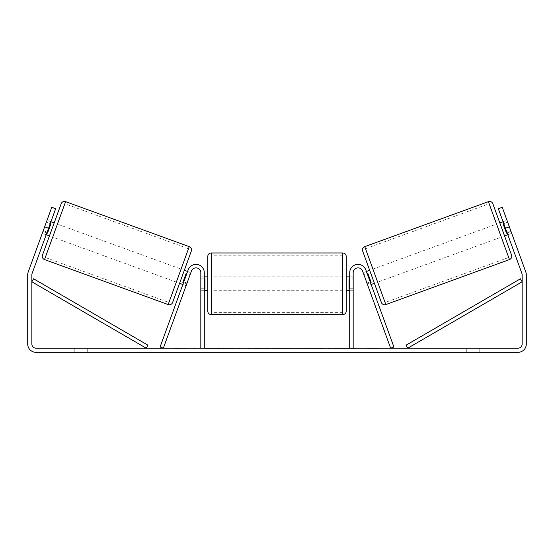 <?xml version="1.0" encoding="UTF-8"?>
<svg xmlns="http://www.w3.org/2000/svg" width="554" height="554" viewBox="0 0 554 554"><rect width="100%" height="100%" fill="white"/><g stroke="black" fill="none" stroke-linecap="round" stroke-linejoin="round"><path stroke-width="0.42" stroke-dasharray="2.77 2.08" d="M187.044 283.073L183.796 281.889L188.166 269.867A8.31 8.31 0 0 1 204.287 272.707A8.31 8.31 0 0 0 188.166 269.867A8.31 8.31 0 0 1 204.287 272.707L204.287 348.189L200.825 348.189L200.825 272.707A4.848 4.848 0 0 0 191.421 271.051A4.848 4.848 0 0 1 200.825 272.707L200.825 290.712L200.825 272.707A4.848 4.848 0 0 0 191.421 271.051L186.102 285.67L182.848 284.486L183.796 281.889L182.848 284.486L186.102 285.67L191.421 271.051L163.347 348.189L160.092 347.005L188.166 269.867L183.796 281.889L187.044 283.073M204.287 348.189L200.825 348.189M204.287 272.707L204.287 287.942L204.287 272.707M204.287 287.942L204.287 290.712L204.287 287.942L200.825 287.942L204.287 287.942M366.956 283.073L370.204 281.889L371.152 284.486L365.834 269.867A8.31 8.31 0 0 0 349.712 272.707A8.31 8.31 0 0 1 365.834 269.867A8.31 8.31 0 0 0 349.712 272.707L349.712 348.189L353.175 348.189L353.175 272.707A4.848 4.848 0 0 1 362.579 271.051A4.848 4.848 0 0 0 353.175 272.707L353.175 287.942L353.175 272.707A4.848 4.848 0 0 1 362.579 271.051L367.898 285.67L371.152 284.486L367.898 285.67L362.579 271.051L390.653 348.189L393.908 347.005L365.834 269.867L370.204 281.889L366.956 283.073M353.175 287.942L353.175 290.712L353.175 287.942L349.712 287.942L349.712 290.712L349.712 272.707L349.712 287.942L353.175 287.942M349.712 348.189L353.175 348.189M492.831 203.727L511.543 255.131M381.394 302.505L362.683 251.094M499.819 222.923L504.555 235.935L499.819 222.923M503.074 221.738L506.979 220.312L511.037 231.468L506.481 233.13L503.094 223.83L507.651 222.175L506.979 220.312M503.094 223.83L506.481 233.13L503.094 223.83M507.132 232.888L511.037 231.468L511.716 233.331L507.651 222.175L503.745 223.594M507.81 234.751L511.716 233.331L510.767 230.727L511.716 233.331L507.81 234.751L506.862 232.147L507.81 234.751M363.161 272.658L363.839 274.521L363.161 272.658L366.416 271.474M369.67 270.29L374.407 283.302L369.67 270.29M370.474 282.63L367.226 283.814L367.898 285.67L367.226 283.814L371.125 282.395L367.745 273.094L371.125 282.395L367.745 273.094L363.839 274.521L367.094 273.337M367.226 283.814L363.839 274.521L367.226 283.814M377.662 282.118L372.925 269.106L377.662 282.118L501.301 237.119L496.564 224.107L501.301 237.119M372.925 269.106L496.564 224.107M385.072 302.491L365.508 248.739L385.072 302.491L508.717 257.485L489.147 203.733L508.717 257.485M365.508 248.739L489.147 203.733M217.854 348.189L241.212 348.189L217.854 348.189M217.854 348.882L241.212 348.882L217.854 348.882M479.21 348.189L479.21 352.344L466.745 352.344L479.21 352.344L479.21 348.189L466.745 348.189L479.21 348.189M87.255 348.189L87.255 352.344L74.79 352.344L87.255 352.344L87.255 348.189L74.79 348.189L87.255 348.189M44.652 226.821L48.558 228.241L55.663 208.719L47.138 232.147L43.233 230.727L42.284 233.331L51.764 207.3L43.233 230.727L47.138 232.147L46.19 234.751L42.284 233.331L42.963 231.468L42.284 233.331L46.19 234.751L47.138 232.147L55.663 208.719L51.764 207.3L28.199 272.028A8.31 8.31 0 0 0 27.7 274.874L27.7 344.034A8.31 8.31 0 0 0 36.01 352.344L517.99 352.344A8.31 8.31 0 0 0 526.3 344.034L526.3 274.874A8.31 8.31 0 0 0 525.801 272.028L502.236 207.3L510.767 230.727L502.236 207.3L498.337 208.719L502.236 207.3L498.337 208.719L505.442 228.241L509.348 226.821M344.526 348.189L355.37 348.189L344.526 348.189L344.526 348.882L355.01 348.882L355.01 348.189M355.01 348.882L328.695 348.882L328.695 348.189L336.375 348.189L328.695 348.189L328.695 348.882L344.526 348.882M287.734 348.189L267.125 348.189L297.92 348.189L287.734 348.189L287.734 348.882L277 348.882L277 348.189M48.558 228.241L32.104 273.454A4.155 4.155 0 0 0 31.855 274.874L31.855 344.034A4.155 4.155 0 0 0 36.01 348.189L517.99 348.189A4.155 4.155 0 0 0 522.145 344.034L522.145 274.874A4.155 4.155 0 0 0 521.896 273.454L505.442 228.241M380.183 348.189L367.718 348.189L380.183 348.189L380.183 348.882L373.95 348.882L373.95 348.189M177.972 348.189L186.282 348.189L177.972 348.189L177.972 348.882L177.972 348.189M268.524 348.189L245.138 348.189L268.524 348.189L268.524 348.882L252.811 348.882L252.811 348.189L260.844 348.189L252.811 348.189L252.811 348.882L260.844 348.882L260.844 348.189L260.844 348.882L252.811 348.882L252.811 348.189L252.811 348.882L245.138 348.882L245.138 348.189L245.138 348.882L268.524 348.882L268.524 348.189M324.235 348.189L297.678 348.189L324.235 348.189L324.235 348.882L297.678 348.882L297.678 348.189L297.678 348.882L324.035 348.882L324.035 348.189M506.862 232.147L498.337 208.719L506.862 232.147L510.767 230.727L506.862 232.147M55.663 208.719L51.764 207.3L55.663 208.719M74.79 348.189L74.79 352.344L74.79 348.189M466.745 348.189L466.745 352.344L466.745 348.189M223.29 348.189L223.29 348.882L206.635 348.882L231.26 348.882L231.26 348.189L225.547 348.189L232.174 348.189L206.635 348.189L231.26 348.189L231.26 348.882L225.547 348.882L232.174 348.882L232.174 348.189M228.802 348.882L228.802 348.189M206.635 348.882L206.635 348.189L206.635 348.882M214.329 348.882L214.329 348.189L223.525 348.189L214.329 348.189L214.329 348.882L223.525 348.882L223.525 348.189L223.525 348.882L214.329 348.882L214.329 348.189L214.329 348.882M217.694 348.882L217.694 348.189M223.29 348.882L232.174 348.882M225.547 348.882L225.547 348.189M373.95 348.882L367.718 348.882L367.718 348.189M367.718 348.882L371.873 348.882L371.873 348.189L371.873 348.882L376.027 348.882L376.027 348.189L376.027 348.882L380.183 348.882M186.282 348.882L173.817 348.882L182.127 348.882L182.127 348.189L182.127 348.882L186.282 348.882L186.282 348.189M180.05 348.882L180.05 348.189M173.817 348.882L173.817 348.189M279.354 348.189L285.532 348.189L279.354 348.189L279.354 348.882L285.532 348.882L285.532 348.189M285.532 348.882L282.464 348.882L282.464 348.189M277 348.882L275.047 348.882L275.047 348.189M275.047 348.882L267.125 348.882L267.125 348.189M267.125 348.882L278.849 348.882L278.849 348.189M278.849 348.882L286.196 348.882L286.196 348.189M286.196 348.882L297.92 348.882L297.92 348.189M297.92 348.882L289.735 348.882L289.735 348.189M289.735 348.882L287.734 348.882M282.464 348.882L279.354 348.882M355.37 348.882L355.37 348.189M346.146 348.882L346.146 348.189M339.187 348.882L339.187 348.189M336.375 348.882L336.375 348.189L336.375 348.882M345.911 348.882L345.911 348.189M324.035 348.882L318.259 348.882L318.259 348.189M318.259 348.882L305.593 348.882L305.593 348.189L305.593 348.882L318.453 348.882L318.453 348.189M318.453 348.882L324.235 348.882M49.445 235.935L54.181 222.923L49.445 235.935M50.926 221.738L47.021 220.312L46.349 222.175L47.021 220.312M46.868 232.888L42.963 231.468L46.349 222.175L50.255 223.594M190.839 272.658L190.161 274.521L190.839 272.658L187.584 271.474M179.593 283.302L184.33 270.29L179.593 283.302M183.526 282.63L186.774 283.814L186.102 285.67L186.774 283.814L182.875 282.395L186.255 273.094L190.161 274.521L186.906 273.337M186.255 273.094L182.875 282.395L186.255 273.094M190.161 274.521L186.774 283.814L190.161 274.521M46.349 222.175L42.963 231.468L47.519 233.13L50.906 223.83L47.519 233.13L50.906 223.83L46.349 222.175M61.169 203.727L42.457 255.131M172.606 302.505L191.317 251.094M181.075 269.106L176.338 282.118L181.075 269.106L57.436 224.107L52.699 237.119L57.436 224.107M176.338 282.118L52.699 237.119M168.928 302.491L188.492 248.739L168.928 302.491L45.283 257.485L64.853 203.733L45.283 257.485M188.492 248.739L64.853 203.733M207.75 256.433L207.75 311.14M346.25 311.14L346.25 256.433M204.287 288.731L200.825 288.731L204.98 288.731L204.98 278.842L204.98 288.731L204.98 278.842L200.825 278.842L200.825 276.862L200.825 278.842L204.287 278.842M349.712 288.731L353.175 288.731L353.175 276.862L353.175 290.712L353.175 288.731L349.02 288.731L349.02 278.842L349.02 288.731L349.02 278.842L353.175 278.842L349.712 278.842M200.825 288.731L200.825 278.842L200.825 288.731M342.788 252.97L342.788 314.603M211.213 314.603L211.213 252.97M31.855 281.799L146.242 348.189L147.98 345.197L33.593 278.8L31.855 281.799M522.145 281.799L407.758 348.189L406.02 345.197L520.407 278.8L522.145 281.799M509.472 259.57L488.393 201.656M364.754 246.655L385.833 304.568M219.758 348.882L219.758 348.189M256.412 348.882L256.412 348.189M256.454 348.882L256.454 348.189M256.613 348.882L256.613 348.189M257.008 348.882L257.008 348.189M311.964 348.882L311.964 348.189M312.283 348.882L312.283 348.189M312.207 348.882L312.207 348.189L312.207 348.882M219.405 348.882L219.405 348.189M219.363 348.882L219.363 348.189M189.246 246.655L168.167 304.568M44.528 259.57L65.607 201.656M200.825 290.712L204.287 290.712L200.825 290.712M353.175 290.712L349.712 290.712L353.175 290.712M194.502 348.882L194.502 348.189M241.212 348.882L241.212 348.189M204.287 276.862L200.825 276.862M353.175 276.862L349.712 276.862M342.788 276.862L211.213 276.862M342.788 312.387L211.213 312.387M342.788 255.186L211.213 255.186M342.788 290.712L211.213 290.712"/><path stroke-width="0.83" d="M204.287 348.189L204.287 272.707A8.31 8.31 0 0 0 188.166 269.867L160.092 347.005L163.347 348.189L191.421 271.051A4.848 4.848 0 0 1 200.825 272.707L200.825 348.189M353.175 348.189L353.175 272.707A4.848 4.848 0 0 1 362.579 271.051L390.653 348.189L393.908 347.005L365.834 269.867A8.31 8.31 0 0 0 349.712 272.707L349.712 348.189M488.393 201.656A3.462 3.462 0 0 1 492.831 203.727L511.543 255.131A3.462 3.462 0 0 1 509.472 259.57L385.833 304.568A3.462 3.462 0 0 1 381.394 302.505L362.683 251.094A3.462 3.462 0 0 1 364.754 246.655L488.393 201.656L509.472 259.57M499.819 222.923L503.074 221.738M504.555 235.935L507.81 234.751M366.416 271.474L369.67 270.29M371.152 284.486L374.407 283.302M367.094 273.337L367.745 273.094L371.125 282.395L370.474 282.63M503.745 223.594L503.094 223.83L506.481 233.13L507.132 232.888M48.558 228.241L44.652 226.821L51.764 207.3L55.663 208.719L32.104 273.454A4.155 4.155 0 0 0 31.855 274.874L31.855 344.034A4.155 4.155 0 0 0 36.01 348.189L517.99 348.189A4.155 4.155 0 0 0 522.145 344.034L522.145 274.874A4.155 4.155 0 0 0 521.896 273.454L498.337 208.719L502.236 207.3L509.348 226.821L505.442 228.241M44.652 226.821L28.199 272.028A8.31 8.31 0 0 0 27.7 274.874L27.7 344.034A8.31 8.31 0 0 0 36.01 352.344L517.99 352.344A8.31 8.31 0 0 0 526.3 344.034L526.3 274.874A8.31 8.31 0 0 0 525.801 272.028L509.348 226.821M65.607 201.656A3.462 3.462 0 0 0 61.169 203.727L42.457 255.131A3.462 3.462 0 0 0 44.528 259.57L168.167 304.568A3.462 3.462 0 0 0 172.606 302.505L191.317 251.094A3.462 3.462 0 0 0 189.246 246.655L65.607 201.656L44.528 259.57M54.181 222.923L50.926 221.738M50.255 223.594L50.906 223.83L47.519 233.13L46.868 232.888M49.445 235.935L46.19 234.751M187.584 271.474L184.33 270.29M182.848 284.486L179.593 283.302M186.906 273.337L186.255 273.094L182.875 282.395L183.526 282.63M207.75 283.786L207.75 256.433C207.958 254.334 209.107 253.178 211.213 252.97L211.213 314.603C209.107 314.402 207.958 313.245 207.75 311.14L207.75 283.786M346.25 256.433L346.25 311.14C346.042 313.245 344.893 314.402 342.788 314.603L342.788 252.97C344.893 253.178 346.042 254.334 346.25 256.433M204.287 278.842L204.98 278.842L204.98 288.731L204.287 288.731M349.712 288.731L349.02 288.731L349.02 278.842L349.712 278.842M31.855 281.799L146.242 348.189L147.98 345.197L33.593 278.8L31.855 281.799M522.145 281.799L407.758 348.189L406.02 345.197L520.407 278.8L522.145 281.799M385.833 304.568L364.754 246.655M168.167 304.568L189.246 246.655M342.788 252.97L211.213 252.97M207.75 276.862L204.287 276.862M349.712 276.862L346.25 276.862M349.712 290.712L346.25 290.712M207.75 290.712L204.287 290.712M342.788 314.603L211.213 314.603"/></g></svg>
